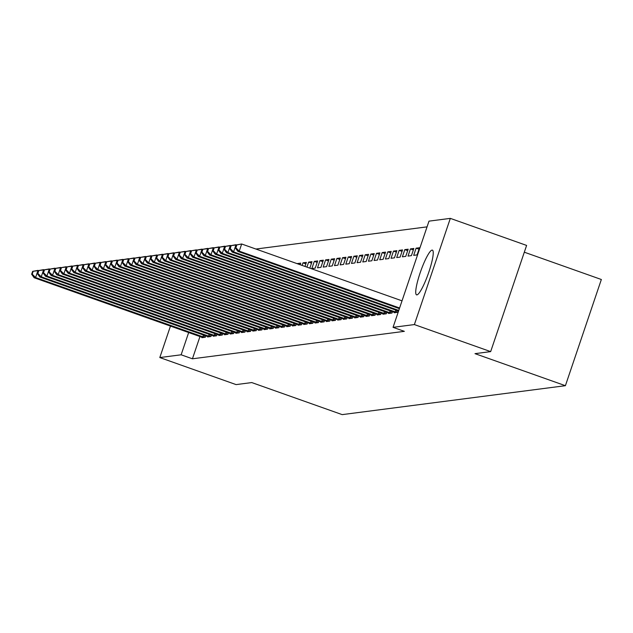 <?xml version="1.0" encoding="UTF-8"?>
<svg xmlns="http://www.w3.org/2000/svg" width="633" height="633" viewBox="0 0 633 633"><rect width="100%" height="100%" fill="white"/><g stroke="black" fill="none" stroke-linecap="round" stroke-linejoin="round"><path stroke-width="0.95" d="M416.91 294.883A23.722 3.98 109.5 0 1 416.561 294.851A23.722 3.98 109.5 0 1 420.399 272.111A23.722 3.98 109.5 0 1 432.062 250.106A23.722 3.98 109.5 0 1 432.41 250.138A23.722 3.98 109.5 0 1 428.573 272.87A23.722 3.98 109.5 0 1 416.91 294.883M427.061 226.859L255.922 249.038M428.992 221.139L450.324 218.377L414.378 324.571L393.053 327.34L428.992 221.139M414.378 324.571L490.662 351.616L526.609 245.422L450.324 218.377M524.314 252.195L601.35 279.501L565.404 385.695L342.176 414.623L251.76 382.569L236.093 384.603L159.809 357.558L170.467 326.058M410.453 248.911L408.024 256.088L411.418 255.645L413.847 248.468L410.453 248.911L413.357 249.932M388.741 313.066L388.599 313.485L391.993 313.05L392.468 311.642M399.138 250.375L396.709 257.552L400.103 257.109L402.533 249.932L399.138 250.375L402.042 251.404M377.426 314.53L377.284 314.957L380.678 314.514L381.153 313.106M387.823 251.839L385.402 259.016L388.797 258.581L391.218 251.404L387.823 251.839L390.727 252.868M366.111 316.002L365.969 316.421L369.363 315.978L369.838 314.577M376.516 253.311L374.087 260.479L377.482 260.044L379.911 252.868L376.516 253.311L379.412 254.331M354.796 317.465L354.654 317.885L358.049 317.45L358.523 316.041M365.201 254.775L362.772 261.951L366.167 261.508L368.596 254.331L365.201 254.775L368.097 255.803M343.482 318.929L343.339 319.356L346.734 318.913L347.208 317.505M353.887 256.238L351.457 263.415L354.852 262.972L357.281 255.803L353.887 256.238L356.783 257.267M332.167 320.401L332.024 320.82L335.419 320.377L335.894 318.977M342.572 257.702L340.143 264.879L343.537 264.444L345.966 257.267L342.572 257.702L345.468 258.731M320.852 321.865L320.709 322.284L324.104 321.849L324.579 320.44M331.257 259.174L328.828 266.351L332.222 265.907L334.651 258.731L331.257 259.174L334.153 260.203M309.537 323.328L309.395 323.748L312.789 323.313L313.264 321.904M319.942 260.638L317.513 267.814L320.907 267.371L323.336 260.195L319.942 260.638L322.838 261.666M298.222 324.792L298.08 325.22L301.474 324.776L301.949 323.368M311.523 263.13L308.627 262.102L306.926 267.118M308.627 262.102L312.022 261.666L309.83 268.147M286.907 326.264L286.765 326.683L290.159 326.24L290.642 324.84M300.208 264.594L297.273 263.7M297.312 263.573L300.707 263.13L300.169 264.721M275.6 327.728L275.458 328.147L278.852 327.712L279.327 326.304M264.285 329.192L264.143 329.619L267.537 329.176L268.012 327.767M252.971 330.663L252.828 331.083L256.223 330.64L256.697 329.239M241.656 332.127L241.513 332.547L244.908 332.111L245.382 330.703M230.341 333.591L230.198 334.01L233.593 333.575L234.068 332.167M219.026 335.055L218.883 335.482L222.278 335.039L222.753 333.631M207.711 336.527L207.569 336.946L210.963 336.503L211.438 335.102M199.981 336.519L192.432 358.8L404.352 331.344L393.053 327.34M202.054 337.254L201.911 337.682L205.306 337.239L205.78 335.83M213.368 335.791L213.226 336.21L216.621 335.775L217.095 334.366M224.683 334.327L224.541 334.746L227.935 334.311L228.41 332.903M235.998 332.863L235.856 333.282L239.25 332.839L239.725 331.439M247.313 331.391L247.171 331.819L250.565 331.375L251.04 329.967M258.628 329.928L258.486 330.347L261.88 329.912L262.355 328.503M269.943 328.464L269.8 328.883L273.195 328.44L273.67 327.039M281.258 326.992L281.107 327.419L284.502 326.976L284.985 325.568M305.866 263.866L302.97 262.837L302.099 265.409M302.97 262.837L306.364 262.394L304.995 266.438M292.565 325.528L292.422 325.948L295.817 325.512L296.299 324.104M314.284 261.374L311.855 268.55L315.25 268.107L317.679 260.931L314.284 261.374L317.18 262.394M303.88 324.064L303.737 324.484L307.132 324.041L307.606 322.64M325.599 259.902L323.17 267.079L326.565 266.643L328.994 259.467L325.599 259.902L328.495 260.931M315.194 322.593L315.052 323.02L318.446 322.577L318.921 321.168M336.914 258.438L334.485 265.615L337.88 265.172L340.309 257.995L336.914 258.438L339.81 259.467M326.509 321.129L326.367 321.548L329.761 321.113L330.236 319.705M348.229 256.974L345.8 264.151L349.194 263.708L351.624 256.531L348.229 256.974L351.125 258.003M337.824 319.665L337.682 320.084L341.076 319.649L341.551 318.241M359.544 255.503L357.115 262.679L360.509 262.244L362.938 255.067L359.544 255.503L362.44 256.531M349.139 318.201L348.997 318.621L352.391 318.177L352.866 316.777M370.859 254.039L368.43 261.215L371.824 260.772L374.253 253.604L370.859 254.039L373.755 255.067M360.454 316.729L360.312 317.157L363.706 316.714L364.181 315.305M382.174 252.575L379.745 259.752L383.139 259.308L385.568 252.132L382.174 252.575L385.07 253.604M371.769 315.266L371.626 315.685L375.021 315.25L375.496 313.841M393.481 251.111L391.052 258.28L394.446 257.845L396.875 250.668L393.481 251.111L396.385 252.132M383.084 313.802L382.941 314.221L386.336 313.778L386.81 312.378M404.796 249.639L402.366 256.816L405.761 256.381L408.19 249.204L404.796 249.639L407.699 250.668M394.399 312.33L394.256 312.757L397.651 312.314L398.125 310.906M416.11 248.176L413.681 255.352L417.076 254.909L419.505 247.732L416.11 248.176L419.014 249.204M192.432 358.8L181.133 354.796L159.809 357.558M490.662 351.616L474.995 353.649L565.404 385.695M188.681 332.507L181.133 354.796M32.623 271.359L31.65 274.224L32.212 274.152L33.185 271.28L32.623 271.359L38.012 270.378L35.583 277.555L204.388 337.357M32.212 274.152L35.583 277.555L34.166 277.737L202.829 337.563M33.185 271.28L38.55 270.568M31.65 274.224L34.166 277.737M38.281 270.623L37.307 273.496L37.869 273.416L38.842 270.552L38.281 270.623L43.669 269.642L41.24 276.819L210.045 336.621M37.869 273.416L41.24 276.819L39.824 277.001L208.486 336.827M38.842 270.552L44.207 269.832M37.307 273.496L39.824 277.001M43.938 269.887L42.965 272.76L43.527 272.688L44.5 269.816L43.938 269.887L49.327 268.914L46.897 276.083L215.703 335.894M43.527 272.688L46.897 276.083L45.481 276.273L214.144 336.091M44.5 269.816L49.865 269.104M42.965 272.76L45.481 276.273M49.596 269.16L48.622 272.024L49.184 271.953L50.157 269.08L49.596 269.16L54.984 268.178L52.555 275.355L221.36 335.158M49.184 271.953L52.555 275.355L51.138 275.537L219.801 335.363M50.157 269.08L55.522 268.368M48.622 272.024L51.138 275.537M55.253 268.424L54.28 271.296L54.842 271.217L55.815 268.352L55.253 268.424L60.641 267.442L58.212 274.619L227.018 334.43M54.842 271.217L58.212 274.619L56.796 274.801L225.459 334.628M55.815 268.352L61.179 267.632M54.28 271.296L56.796 274.801M60.91 267.688L59.937 270.56L60.499 270.489L61.472 267.617L60.91 267.688L66.299 266.715L63.87 273.883L232.675 333.694M60.499 270.489L63.87 273.883L62.453 274.073L231.116 333.892M61.472 267.617L66.837 266.904M59.937 270.56L62.453 274.073M66.568 266.96L65.595 269.824L66.156 269.753L67.13 266.881L66.568 266.96L71.956 265.979L69.527 273.155L238.332 332.958M66.156 269.753L69.527 273.155L68.111 273.337L236.774 333.164M67.13 266.881L72.494 266.169M65.595 269.824L68.111 273.337M72.225 266.224L71.252 269.096L71.814 269.025L72.787 266.153L72.225 266.224L77.614 265.243L75.185 272.419L243.99 332.23M71.814 269.025L75.185 272.419L73.768 272.601L242.423 332.428M72.787 266.153L78.152 265.433M71.252 269.096L73.768 272.601M77.875 265.488L76.91 268.36L77.471 268.289L78.445 265.417L77.875 265.488L83.271 264.515L80.842 271.692L249.647 331.494M77.471 268.289L80.842 271.692L79.426 271.874L248.081 331.7M78.445 265.417L83.809 264.705M76.91 268.36L79.426 271.874M83.532 264.76L82.567 267.624L83.129 267.553L84.102 264.681L83.532 264.76L88.929 263.779L86.499 270.956L255.305 330.758M83.129 267.553L86.499 270.956L85.083 271.138L253.738 330.964M84.102 264.681L89.467 263.969M82.567 267.624L85.083 271.138M89.19 264.024L88.224 266.897L88.786 266.825L89.759 263.953L89.19 264.024L94.586 263.043L92.157 270.22L260.962 330.03M88.786 266.825L92.157 270.22L90.741 270.402L259.395 330.228M89.759 263.953L95.124 263.241M88.224 266.897L90.741 270.402M94.847 263.288L93.882 266.161L94.444 266.089L95.417 263.217L94.847 263.288L100.243 262.315L97.814 269.492L266.62 329.295M94.444 266.089L97.814 269.492L96.398 269.674L265.053 329.5M95.417 263.217L100.782 262.505M93.882 266.161L96.398 269.674M100.505 262.56L99.539 265.433L100.101 265.354L101.074 262.489L100.505 262.56L105.901 261.579L103.472 268.756L272.277 328.559M100.101 265.354L103.472 268.756L102.055 268.938L270.71 328.764M101.074 262.489L106.439 261.769M99.539 265.433L102.055 268.938M106.162 261.825L105.189 264.697L105.758 264.626L106.732 261.753L106.162 261.825L111.558 260.843L109.129 268.02L277.934 327.831M105.758 264.626L109.129 268.02L107.713 268.202L276.368 328.029M106.732 261.753L112.096 261.041M105.189 264.697L107.713 268.202M111.819 261.097L110.846 263.961L111.416 263.89L112.389 261.018L111.819 261.097L117.216 260.116L114.787 267.292L283.592 327.095M111.416 263.89L114.787 267.292L113.37 267.474L282.025 327.301M112.389 261.018L117.754 260.305M110.846 263.961L113.37 267.474M117.477 260.361L116.504 263.233L117.073 263.154L118.047 260.29L117.477 260.361L122.873 259.38L120.444 266.556L289.249 326.359M117.073 263.154L120.444 266.556L119.028 266.738L287.683 326.565M118.047 260.29L123.411 259.57M116.504 263.233L119.028 266.738M123.134 259.625L122.161 262.497L122.731 262.426L123.704 259.554L123.134 259.625L128.531 258.652L126.102 265.82L294.907 325.631M122.731 262.426L126.102 265.82L124.685 266.01L293.34 325.829M123.704 259.554L129.069 258.842M122.161 262.497L124.685 266.01M128.792 258.897L127.819 261.761L128.388 261.69L129.361 258.818L128.792 258.897L134.188 257.916L131.759 265.092L300.564 324.895M128.388 261.69L131.759 265.092L130.343 265.274L298.998 325.101M129.361 258.818L134.726 258.106M127.819 261.761L130.343 265.274M134.449 258.161L133.476 261.033L134.046 260.954L135.019 258.09L134.449 258.161L139.838 257.18L137.416 264.357L306.222 324.159M134.046 260.954L137.416 264.357L136 264.539L304.655 324.365M135.019 258.09L140.384 257.37M133.476 261.033L136 264.539M140.107 257.425L139.133 260.298L139.703 260.226L140.676 257.354L140.107 257.425L145.495 256.452L143.066 263.621L311.879 323.431M139.703 260.226L143.066 263.621L141.657 263.811L310.312 323.629M140.676 257.354L146.041 256.642M139.133 260.298L141.657 263.811M145.764 256.697L144.791 259.562L145.361 259.49L146.334 256.618L145.764 256.697L151.152 255.716L148.723 262.893L317.537 322.695M145.361 259.49L148.723 262.893L147.315 263.075L315.97 322.901M146.334 256.618L151.698 255.906M144.791 259.562L147.315 263.075M151.422 255.961L150.448 258.834L151.018 258.755L151.983 255.89L151.422 255.961L156.81 254.98L154.381 262.157L323.186 321.968M151.018 258.755L154.381 262.157L152.972 262.339L321.627 322.165M151.983 255.89L157.348 255.17M150.448 258.834L152.972 262.339M157.079 255.226L156.106 258.098L156.675 258.027L157.641 255.154L157.079 255.226L162.467 254.252L160.038 261.421L328.844 321.232M156.675 258.027L160.038 261.421L158.63 261.611L327.285 321.429M157.641 255.154L163.005 254.442M156.106 258.098L158.63 261.611M162.736 254.498L161.763 257.362L162.333 257.291L163.298 254.419L162.736 254.498L168.125 253.516L165.696 260.693L334.501 320.496M162.333 257.291L165.696 260.693L164.287 260.875L332.942 320.702M163.298 254.419L168.663 253.706M161.763 257.362L164.287 260.875M168.394 253.762L167.421 256.634L167.99 256.563L168.956 253.691L168.394 253.762L173.782 252.781L171.353 259.957L340.158 319.768M167.99 256.563L171.353 259.957L169.945 260.139L338.6 319.966M168.956 253.691L174.32 252.971M167.421 256.634L169.945 260.139M174.051 253.026L173.078 255.898L173.648 255.827L174.613 252.955L174.051 253.026L179.44 252.053L177.011 259.229L345.816 319.032M173.648 255.827L177.011 259.229L175.602 259.411L344.257 319.238M174.613 252.955L179.978 252.243M173.078 255.898L175.602 259.411M179.709 252.298L178.735 255.162L179.297 255.091L180.27 252.219L179.709 252.298L185.097 251.317L182.668 258.493L351.473 318.296M179.297 255.091L182.668 258.493L181.252 258.675L349.914 318.502M180.27 252.219L185.635 251.507M178.735 255.162L181.252 258.675M185.366 251.562L184.393 254.434L184.955 254.363L185.928 251.491L185.366 251.562L190.755 250.581L188.325 257.758L357.131 317.568M184.955 254.363L188.325 257.758L186.909 257.94L355.572 317.766M185.928 251.491L191.293 250.779M184.393 254.434L186.909 257.94M191.024 250.826L190.05 253.698L190.612 253.627L191.585 250.755L191.024 250.826L196.412 249.853L193.983 257.03L362.788 316.832M190.612 253.627L193.983 257.03L192.567 257.212L361.229 317.038M191.585 250.755L196.95 250.043M190.05 253.698L192.567 257.212M196.681 250.098L195.708 252.971L196.27 252.891L197.243 250.027L196.681 250.098L202.069 249.117L199.64 256.294L368.446 316.096M196.27 252.891L199.64 256.294L198.224 256.476L366.887 316.302M197.243 250.027L202.607 249.307M195.708 252.971L198.224 256.476M202.338 249.362L201.365 252.235L201.927 252.163L202.9 249.291L202.338 249.362L207.727 248.381L205.298 255.558L374.103 315.369M201.927 252.163L205.298 255.558L203.881 255.74L372.544 315.566M202.9 249.291L208.265 248.579M201.365 252.235L203.881 255.74M207.996 248.634L207.023 251.499L207.584 251.428L208.558 248.555L207.996 248.634L213.384 247.653L210.955 254.83L379.76 314.633M207.584 251.428L210.955 254.83L209.539 255.012L378.202 314.838M208.558 248.555L213.922 247.843M207.023 251.499L209.539 255.012M213.653 247.899L212.68 250.771L213.242 250.692L214.215 247.827L213.653 247.899L219.042 246.917L216.613 254.094L385.418 313.897M213.242 250.692L216.613 254.094L215.196 254.276L383.859 314.103M214.215 247.827L219.58 247.107M212.68 250.771L215.196 254.276M219.311 247.163L218.338 250.035L218.899 249.964L219.873 247.092L219.311 247.163L224.699 246.19L222.27 253.358L391.075 313.169M218.899 249.964L222.27 253.358L220.854 253.548L389.509 313.367M219.873 247.092L225.237 246.379M218.338 250.035L220.854 253.548M224.96 246.435L223.995 249.299L224.557 249.228L225.53 246.356L224.96 246.435L230.357 245.454L227.927 252.63L396.733 312.433M224.557 249.228L227.927 252.63L226.511 252.812L395.166 312.639M225.53 246.356L230.895 245.644M223.995 249.299L226.511 252.812M230.618 245.699L229.652 248.571L230.214 248.492L231.187 245.628L230.618 245.699L236.014 244.718L233.585 251.894L398.766 310.455M230.214 248.492L233.585 251.894L232.169 252.076L398.561 311.064M231.187 245.628L236.552 244.908M229.652 248.571L232.169 252.076M236.275 244.963L235.31 247.835L235.872 247.764L236.845 244.892L236.275 244.963L241.671 243.99L239.242 251.159L399.589 308.01M235.872 247.764L239.242 251.159L237.826 251.348L399.383 308.619M236.845 244.892L241.671 243.99L402.018 300.833M235.31 247.835L237.826 251.348M202.845 336.843L203.47 335.015M203.945 337.215L204.554 335.403M208.502 336.115L209.127 334.279M209.602 336.479L210.211 334.667M214.16 335.379L214.785 333.544M215.26 335.751L215.869 333.931M219.817 334.651L220.442 332.816M220.917 335.015L221.526 333.203M225.475 333.915L226.1 332.08M226.574 334.279L227.184 332.467M231.132 333.18L231.749 331.344M232.224 333.551L232.841 331.732M236.789 332.452L237.407 330.616M237.881 332.816L238.499 331.004M242.447 331.716L243.064 329.88M243.539 332.088L244.156 330.268M248.104 330.98L248.722 329.152M249.196 331.352L249.813 329.532M253.762 330.252L254.379 328.416M254.854 330.616L255.471 328.804M259.419 329.516L260.036 327.68M260.511 329.888L261.128 328.068M265.077 328.78L265.694 326.952M266.169 329.152L266.786 327.332M270.734 328.052L271.351 326.217M271.826 328.416L272.443 326.604M276.392 327.316L277.009 325.481M277.483 327.688L278.101 325.868M282.049 326.581L282.666 324.753M283.141 326.952L283.758 325.14M287.706 325.853L288.324 324.017M288.798 326.217L289.416 324.405M293.364 325.117L293.981 323.281M294.456 325.489L295.073 323.669M299.021 324.389L299.638 322.553M300.113 324.753L300.73 322.941M304.679 323.653L305.296 321.817M305.771 324.017L306.388 322.205M310.328 322.917L310.953 321.081M311.428 323.289L312.045 321.469M315.986 322.189L316.611 320.353M317.086 322.553L317.703 320.741M321.643 321.453L322.268 319.618M322.743 321.825L323.36 320.005M327.301 320.717L327.926 318.89M328.4 321.089L329.018 319.269M332.958 319.989L333.583 318.154M334.058 320.353L334.667 318.541M338.615 319.254L339.241 317.418M339.715 319.625L340.325 317.806M344.273 318.518L344.898 316.69M345.373 318.89L345.982 317.07M349.93 317.79L350.555 315.954M351.03 318.154L351.639 316.342M355.588 317.054L356.213 315.218M356.688 317.426L357.297 315.606M361.245 316.318L361.87 314.49M362.345 316.69L362.954 314.87M366.903 315.59L367.528 313.754M368.002 315.954L368.612 314.142M372.56 314.854L373.177 313.019M373.66 315.226L374.269 313.406M378.218 314.118L378.835 312.291M379.309 314.49L379.927 312.678M383.875 313.39L384.492 311.555M384.967 313.754L385.584 311.942M389.532 312.655L390.15 310.819M390.624 313.026L391.241 311.207M395.19 311.927L395.807 310.091M396.282 312.291L396.899 310.479"/></g></svg>
